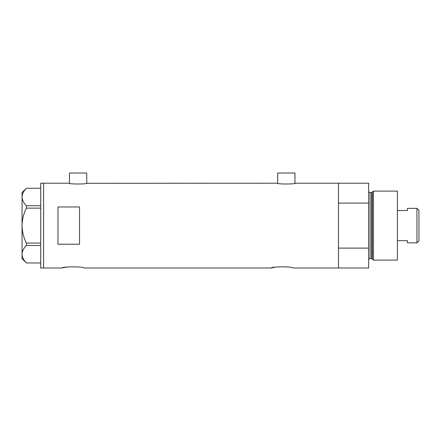 <?xml version="1.0" encoding="UTF-8"?>
<svg xmlns="http://www.w3.org/2000/svg" width="441" height="441" viewBox="0 0 441 441"><rect width="100%" height="100%" fill="white"/><g stroke="black" fill="none" stroke-linecap="round" stroke-linejoin="round"><path stroke-width="0.66" d="M87.075 183.208C87.632 184.255 68.553 184.255 69.11 183.208L69.469 183.285L69.469 173.01L86.717 173.01L86.717 183.285L277.334 183.208C276.777 184.255 295.85 184.255 295.294 183.208L294.935 183.285L294.935 173.01L277.692 173.01L277.692 183.285L277.334 183.208M295.294 183.208L338.479 183.208L338.479 203.097L368.654 203.097L368.654 183.208L338.479 183.208L338.479 267.99L338.479 248.107L368.654 248.107L368.654 267.99L292.923 267.99C293.596 266.485 270.702 266.485 271.369 267.99L83.84 267.99C84.512 266.485 61.619 266.485 62.286 267.99L65.461 267.301M66.227 267.169L67.038 267.042M271.369 267.99L274.545 267.301M275.311 267.169L276.127 267.042M79.529 206.978L57.975 206.978L57.975 244.226L79.529 244.226L79.529 206.978M69.11 183.208L43.604 183.208L43.604 267.99L43.604 183.208L40.732 183.208L40.732 267.99L62.286 267.99M40.732 208.13L26.383 208.13L26.383 205.715C23.654 202.981 22.21 200.071 22.05 196.978C22.193 193.93 23.638 191.019 26.383 188.241L40.732 188.241M26.383 205.715L40.732 205.715M40.732 262.963L26.383 262.963C23.654 260.229 22.21 257.312 22.05 254.225C22.193 251.177 23.638 248.266 26.383 245.488L26.383 243.074C23.643 237.539 22.199 231.718 22.05 225.599C22.199 219.464 23.643 213.642 26.383 208.13M40.732 245.488L26.383 245.488M26.383 243.074L40.732 243.074M26.361 262.963L22.05 258.652L22.05 192.552L26.361 188.241M372.325 259.187L372.325 192.017L373.505 191.113L373.505 260.091L372.325 259.187A0.717 0.717 0 0 0 371.631 258.652L370.093 258.652A1.439 1.439 0 0 0 368.654 260.091M372.325 192.017A0.717 0.717 0 0 1 371.631 192.552L370.093 192.552A1.439 1.439 0 0 1 368.654 191.113M373.505 191.113L397.396 191.113L397.396 260.091L373.505 260.091M368.654 248.107L368.654 203.097M416.938 208.356L418.95 210.368L418.95 240.836L416.938 242.848L416.938 208.356L407.456 208.356L407.456 210.528L397.396 210.528M416.938 242.848L407.456 242.848L407.456 240.676L397.396 240.676M371.631 258.652L371.631 192.552M370.093 192.552L370.093 258.652"/></g></svg>
